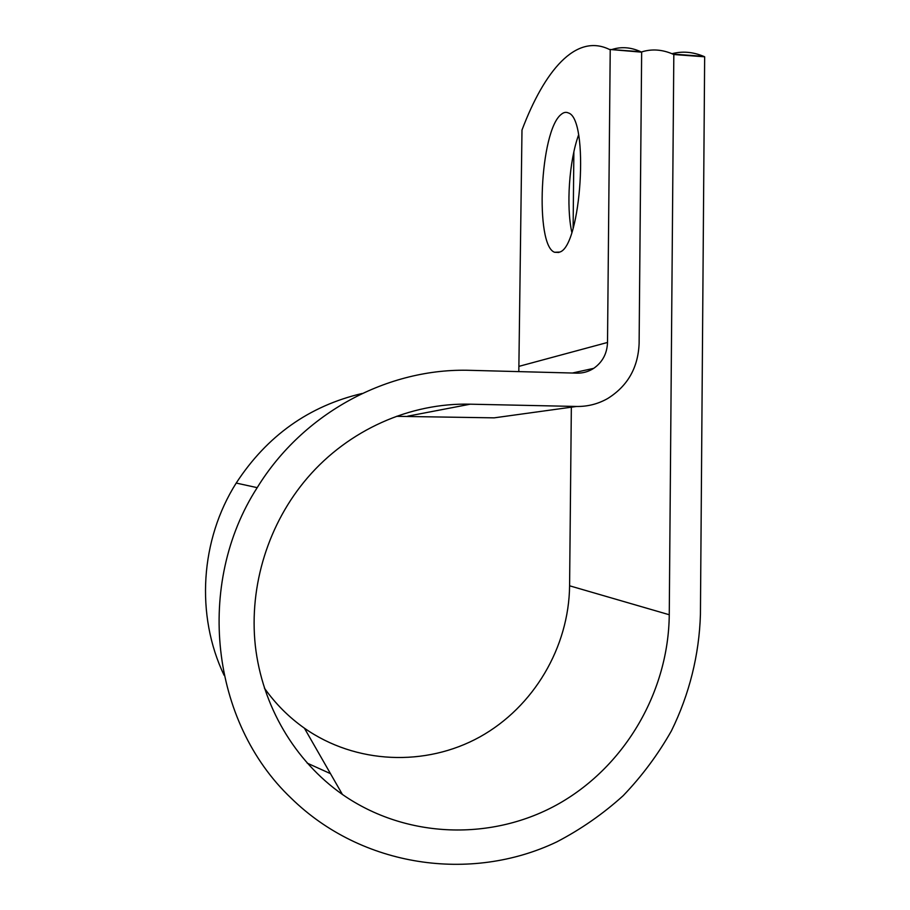 <?xml version="1.0" encoding="UTF-8"?>
<svg xmlns="http://www.w3.org/2000/svg" width="910" height="910" viewBox="0 0 910 910"><rect width="100%" height="100%" fill="white"/><g stroke="black" fill="none" stroke-linecap="round" stroke-linejoin="round"><path stroke-width="1.36" d="M561.186 114.41C539.903 130.585 534.693 245.689 554.622 252.275L559.798 252.059C581.217 245.984 589.43 118.641 568.34 112.931C566.009 111.816 563.631 112.317 561.186 114.41M578.555 135.044C569.137 161.07 566.1 206.172 571.798 232.232M640.731 157.783L640.469 187.358M611.679 49.595C621.155 46.478 630.846 47.195 640.731 51.722L641.652 52.166L639.116 343.434C638.126 367.754 627.604 386.136 607.573 398.591C597.972 404.006 587.655 406.634 576.599 406.463L470.254 404.188C410.262 402.652 348.792 429.736 307.591 477.693C268.53 523.113 248.874 585.494 255.312 645.599C262.08 705.659 294.658 760.896 342.399 794.441C406.383 838.986 492.856 841.318 559.411 803.382C625.978 765.242 668.543 690.77 669.26 614.75L673.821 54.532L672.854 54.088C662.105 49.424 651.606 48.742 641.334 52.018M264.366 688.062C275.48 703.805 288.823 717.182 304.406 728.182C355.742 764.207 425.584 766.925 479.763 736.975C533.931 706.877 568.909 647.124 569.592 585.801L571.343 407.191M573.118 228.057L573.869 151.879M641.652 52.166L609.37 49.424C575.655 32.953 544.282 71.048 521.987 130.039L518.814 371.621M610.223 49.857L607.516 342.456C607.106 353.546 602.511 362.18 593.718 368.345C588.611 371.655 583.014 373.259 576.917 373.146L470.641 370.347C388.172 367.549 303.257 412.639 257.2 487.658C195.24 583.742 210.403 721.812 291.348 798.354C361.679 867.105 470.663 882.973 556.749 841.909C580.842 829.363 602.966 813.972 623.122 795.749C641.925 776.139 658.01 754.527 671.387 730.923C689.348 694.466 699.221 654.779 700.427 614.478L704.659 56.795L703.646 56.34C692.874 51.881 682.318 51.006 671.989 53.713M362.214 393.461C309.036 405.951 267.028 435.81 236.213 483.062C200.302 539.789 195.4 615.171 224.099 675.277M307.182 763.126L330.466 773.636M509.441 415.745L494.153 417.849L396.498 416.325M704.659 56.795L673.821 54.532M669.26 614.75L569.592 585.801M607.516 342.456L519.451 366.218M470.254 404.188L407.76 416.166M576.599 406.463L494.153 417.849M558.888 252.457L554.622 252.275M342.399 794.441L304.406 728.182M593.718 368.345L572.413 373.02M257.2 487.658L236.213 483.062M640.731 51.722L609.37 49.424M703.646 56.34L672.854 54.088"/></g></svg>
